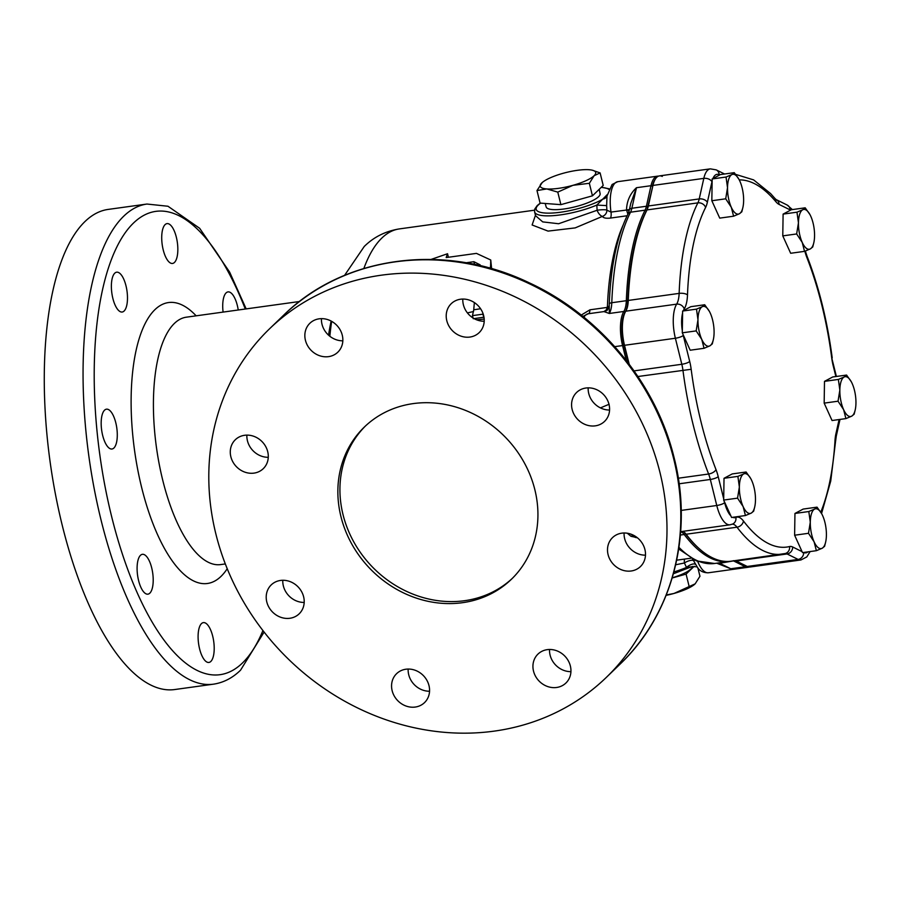 <?xml version="1.0" encoding="UTF-8"?>
<svg xmlns="http://www.w3.org/2000/svg" width="901" height="901" viewBox="0 0 901 901"><rect width="100%" height="100%" fill="white"/><g stroke="black" fill="none" stroke-linecap="round" stroke-linejoin="round"><path stroke-width="1.35" d="M558.631 188.332A28.573 7.062 -13.9 0 0 572.968 185.313L557.787 192.116L546.794 188.94L536.985 190.55L542.312 182.464A28.573 7.062 -13.9 0 0 541.771 182.959A28.573 7.062 -13.9 0 0 546.794 188.94A28.573 7.062 -13.9 0 0 558.631 188.332M545.184 203.468L546.175 206.971A27.785 6.859 -13.9 0 0 564.06 208.987A27.785 6.859 -13.9 0 0 600.111 193.614L599.199 189.323M149.836 593.151A20.104 7.647 82.1 0 0 152.28 570.513A20.104 7.647 82.1 0 0 142.392 554.318A20.104 7.647 82.1 0 0 140.466 555.331A20.104 7.647 82.1 0 0 138.022 577.969A20.104 7.647 82.1 0 0 147.91 594.164A20.104 7.647 82.1 0 0 149.836 593.151M210.834 661.447A20.104 7.647 82.1 0 0 213.278 638.809A20.104 7.647 82.1 0 0 203.389 622.614A20.104 7.647 82.1 0 0 201.464 623.616A20.104 7.647 82.1 0 0 199.02 646.254A20.104 7.647 82.1 0 0 208.908 662.449A20.104 7.647 82.1 0 0 210.834 661.447M238.236 309.989A20.104 7.647 82.1 0 0 228.021 291.901A20.104 7.647 82.1 0 0 226.095 292.904A20.104 7.647 82.1 0 0 223.099 312.095M174.456 262.45A20.104 7.647 82.1 0 0 176.911 239.812A20.104 7.647 82.1 0 0 167.012 223.617A20.104 7.647 82.1 0 0 165.097 224.619A20.104 7.647 82.1 0 0 162.642 247.257A20.104 7.647 82.1 0 0 172.53 263.452A20.104 7.647 82.1 0 0 174.456 262.45M124.113 311.025A20.104 7.647 82.1 0 0 126.557 288.388A20.104 7.647 82.1 0 0 116.668 272.192A20.104 7.647 82.1 0 0 114.754 273.194A20.104 7.647 82.1 0 0 112.298 295.832A20.104 7.647 82.1 0 0 122.187 312.028A20.104 7.647 82.1 0 0 124.113 311.025M113.909 448.011A20.104 7.647 82.1 0 0 116.364 425.373A20.104 7.647 82.1 0 0 106.476 409.178A20.104 7.647 82.1 0 0 104.55 410.18A20.104 7.647 82.1 0 0 102.095 432.818A20.104 7.647 82.1 0 0 111.983 449.013A20.104 7.647 82.1 0 0 113.909 448.011M342.267 335.172A20.104 17.919 -134 0 0 328.527 319.889A20.104 17.919 -134 0 0 309.888 323.256A20.104 17.919 -134 0 0 305.428 340.274A20.104 17.919 -134 0 0 319.179 355.568A20.104 17.919 -134 0 0 337.807 352.201A20.104 17.919 -134 0 0 342.267 335.172M342.83 340.815A20.104 17.919 46 0 1 322.006 324.281A20.104 17.919 46 0 1 321.443 318.639M483.646 315.598A20.104 17.919 -134 0 0 469.894 300.303A20.104 17.919 -134 0 0 451.255 303.671A20.104 17.919 -134 0 0 446.795 320.7A20.104 17.919 -134 0 0 460.546 335.983A20.104 17.919 -134 0 0 479.186 332.615A20.104 17.919 -134 0 0 483.646 315.598M484.209 321.24A20.104 17.919 46 0 1 463.373 304.707A20.104 17.919 46 0 1 462.81 299.064M609.008 404.38A20.104 17.919 -134 0 0 595.257 389.097A20.104 17.919 -134 0 0 576.617 392.464A20.104 17.919 -134 0 0 572.158 409.482A20.104 17.919 -134 0 0 585.909 424.776A20.104 17.919 -134 0 0 604.548 421.409A20.104 17.919 -134 0 0 609.008 404.38M609.572 410.023A20.104 17.919 46 0 1 588.736 393.489A20.104 17.919 46 0 1 588.173 387.847M644.925 549.531A20.104 17.919 -134 0 0 631.184 534.237A20.104 17.919 -134 0 0 612.545 537.604A20.104 17.919 -134 0 0 608.085 554.633A20.104 17.919 -134 0 0 621.825 569.916A20.104 17.919 -134 0 0 640.465 566.549A20.104 17.919 -134 0 0 644.925 549.531M645.488 555.174A20.104 17.919 46 0 1 624.652 538.64A20.104 17.919 46 0 1 624.089 532.998M570.367 666.008A20.104 17.919 -134 0 0 556.615 650.725A20.104 17.919 -134 0 0 537.976 654.092A20.104 17.919 -134 0 0 533.516 671.11A20.104 17.919 -134 0 0 547.267 686.404A20.104 17.919 -134 0 0 565.896 683.037A20.104 17.919 -134 0 0 570.367 666.008M570.93 671.65A20.104 17.919 46 0 1 550.094 655.117A20.104 17.919 46 0 1 549.531 649.475M428.989 685.593A20.104 17.919 -134 0 0 415.248 670.299A20.104 17.919 -134 0 0 396.609 673.666A20.104 17.919 -134 0 0 392.149 690.695A20.104 17.919 -134 0 0 405.889 705.979A20.104 17.919 -134 0 0 424.529 702.611A20.104 17.919 -134 0 0 428.989 685.593M429.552 691.236A20.104 17.919 46 0 1 408.716 674.703A20.104 17.919 46 0 1 408.153 669.06M303.626 596.8A20.104 17.919 -134 0 0 289.874 581.517A20.104 17.919 -134 0 0 271.246 584.884A20.104 17.919 -134 0 0 266.786 601.902A20.104 17.919 -134 0 0 280.526 617.196A20.104 17.919 -134 0 0 299.166 613.829A20.104 17.919 -134 0 0 303.626 596.8M304.189 602.442A20.104 17.919 46 0 1 283.353 585.909A20.104 17.919 46 0 1 282.79 580.267M267.71 451.649A20.104 17.919 -134 0 0 253.958 436.366A20.104 17.919 -134 0 0 235.319 439.733A20.104 17.919 -134 0 0 230.859 456.762A20.104 17.919 -134 0 0 244.61 472.045A20.104 17.919 -134 0 0 263.25 468.678A20.104 17.919 -134 0 0 267.71 451.649M268.273 457.303A20.104 17.919 46 0 1 247.437 440.769A20.104 17.919 46 0 1 246.874 435.127M534.856 489.716A105.834 94.335 -134 0 0 462.495 409.245A105.834 94.335 -134 0 0 364.409 426.984A105.834 94.335 -134 0 0 340.938 516.577A105.834 94.335 -134 0 0 413.289 597.036A105.834 94.335 -134 0 0 511.374 579.309A105.834 94.335 -134 0 0 534.856 489.716M365.457 425.993A105.834 94.335 -134 0 0 343.011 514.572A105.834 94.335 -134 0 0 414.618 594.773A105.834 94.335 -134 0 0 512.41 578.296M662.269 176.427A28.573 10.868 82.1 0 0 656.716 177.328A28.573 10.868 82.1 0 0 655.376 179.017A28.573 10.868 82.1 0 0 652.955 185.426L648.348 205.98A21.162 8.053 -97.9 0 1 647.019 209.922A191.553 72.823 82.1 0 0 628.267 300.438A21.162 8.053 -97.9 0 1 625.778 311.194A28.573 10.868 82.1 0 0 624.506 345.297L629.191 364.207L624.506 345.297A28.573 10.868 -97.9 0 1 625.778 311.194A21.162 8.053 82.1 0 0 628.267 300.438A191.553 72.823 -97.9 0 1 647.019 209.922A21.162 8.053 82.1 0 0 648.348 205.98L652.955 185.426A28.573 10.868 -97.9 0 1 659.453 175.898L710.326 168.859L716.205 169.872L724.562 174.006M629.495 209.584L626.522 209.933C626.781 201.058 630.103 193.647 636.466 187.712L631.871 208.266A21.162 8.053 -97.9 0 1 630.531 212.197A191.553 72.823 82.1 0 0 611.79 302.725A4.235 1.656 -177.9 0 0 609.245 304.133L609.301 313.469L603.974 311.588L606.384 309.831L607.42 306.599A4.235 1.656 -177.8 0 0 609.132 306.126M626.229 360.355L622.568 345.567A28.573 10.868 -97.9 0 1 623.841 311.464A21.162 8.053 82.1 0 0 626.33 300.709A191.553 72.823 -97.9 0 1 645.071 210.181A21.162 8.053 82.1 0 0 646.411 206.25L651.006 185.696A28.573 10.868 -97.9 0 1 654.779 177.598A28.573 10.868 -97.9 0 1 657.516 176.168A28.573 10.868 -97.9 0 1 658.496 176.145M215.857 533.899A242.358 216.015 -134 0 0 381.551 718.176A242.358 216.015 -134 0 0 606.17 677.552A242.358 216.015 -134 0 0 659.937 472.383A242.358 216.015 -134 0 0 494.244 288.117A242.358 216.015 -134 0 0 269.613 328.73A242.358 216.015 -134 0 0 215.857 533.899M213.458 684.174L174.67 689.547A242.358 92.139 -97.9 0 1 55.468 494.356A242.358 92.139 -97.9 0 1 85.009 221.511A242.358 92.139 -97.9 0 1 108.165 209.415L146.953 204.043A242.358 92.139 -97.9 0 0 123.786 216.139A242.358 92.139 -97.9 0 0 94.256 488.984A242.358 92.139 -97.9 0 0 213.458 684.174C223.504 682.665 232.526 678.002 240.533 670.209L264.094 632.063M606.655 205.619L606.869 210.158L611.002 212.084A28.573 10.868 82.1 0 1 615.023 183.106A28.573 10.868 82.1 0 1 617.759 181.675L612.094 184.502L606.97 196.148L606.655 205.619L596.834 205.068A40.218 9.934 166.1 0 1 557.077 215.305A40.218 9.934 166.1 0 1 534.597 211.87L535.543 215.688L542.717 221.894L558.609 223.741L597.104 210.271L596.834 205.068L607.24 194.616M588.308 313.762A6.352 2.41 82.1 0 0 589.941 309.809L581.246 315.068M627.085 215.767L610.461 218.076C606.103 218.56 603.411 218.008 602.386 216.409L575.176 227.897L548.056 231.106L532.119 224.991L535.453 215.305M467.428 312.906L473.554 311.509M448.18 257.292A183.094 69.602 -97.9 0 1 448.315 256.909L447.538 253.733A186.27 70.819 82.1 0 0 446.175 257.573L476.438 253.384L490.741 259.995L490.583 266.133A186.27 70.819 82.1 0 0 490.099 268.239M491.619 268.667L490.741 259.995M484.186 319.078L476.652 319.821M718.638 562.911A21.162 8.053 -97.9 0 1 719.73 563.283A4.235 3.795 -63.6 0 1 717.827 563.024L730.767 568.756L716.7 563.181M749.091 567.022A28.573 10.868 -97.9 0 1 748.134 567.27A28.573 10.868 -97.9 0 1 745.307 566.74L734.27 561.267A21.162 8.053 82.1 0 0 733.177 560.906M730.069 561.312A191.553 72.823 -97.9 0 1 729.1 561.469A191.553 72.823 -97.9 0 1 684.197 534.507A21.162 8.053 82.1 0 0 680.672 531.658L730.013 524.799A28.573 10.868 -97.9 0 1 716.768 505.495L681.212 510.416M655.376 179.017L654.7 180.087A27.514 10.463 82.1 0 0 652.369 186.259L651.006 185.696L636.466 187.712L630.801 203.356M754.745 506.79A20.104 7.647 82.1 0 0 755.477 500.055A20.104 7.647 82.1 0 0 751.693 480.47A20.104 7.647 82.1 0 0 750.871 478.814A20.104 7.647 82.1 0 0 743.64 473.96A20.104 7.647 82.1 0 0 739.361 487.036A20.104 7.647 82.1 0 0 743.145 506.621A20.104 7.647 82.1 0 0 751.197 513.131A20.104 7.647 82.1 0 0 754.25 508.603A20.104 7.647 82.1 0 0 754.745 506.79L753.664 511.171L751.197 513.131L745.442 515.541L743.145 506.621L737.547 498.152L739.361 487.036L737.885 476.381L743.64 473.96L746.107 472L732.231 473.926L724.021 478.296L723.683 500.066L724.652 502.69A6.352 1.565 -13.9 0 1 716.768 505.495L710.326 479.467A21.162 8.053 82.1 0 0 708.614 474.016A191.553 72.823 -97.9 0 1 682.947 370.288A21.162 8.053 82.1 0 0 681.82 364.274L675.378 338.247A28.573 10.868 -97.9 0 1 676.651 304.144A21.162 8.053 82.1 0 0 679.14 293.388A191.553 72.823 -97.9 0 1 697.881 202.871A21.162 8.053 82.1 0 0 699.221 198.93L703.816 178.375L652.955 185.426L647.774 206.813A22.221 8.447 -97.9 0 1 646.366 210.947A190.494 72.429 82.1 0 0 627.727 300.968A22.221 8.447 -97.9 0 1 625.114 312.253A27.514 10.463 82.1 0 0 623.886 345.094L628.335 363.08M684.242 532.277A22.221 8.447 -97.9 0 1 685.267 533.471A190.494 72.429 82.1 0 0 698.129 547.684L699.063 548.529A191.553 72.823 82.1 0 0 733.819 560.67M673.407 573.757L691.225 566.864L686.517 567.427L684.4 562.99L675.694 564.781M602.386 216.409A6.352 2.985 60.3 0 1 597.104 210.271A6.352 0.935 175.6 0 1 606.869 210.158A6.352 5.879 151.9 0 1 602.386 216.409M694.851 560.208L693.635 560.794A6.352 2.151 156.1 0 0 684.4 562.99A6.352 3.345 75.2 0 1 684.681 559.07M810.145 551.558L806.8 556.931L800.944 559.96L750.071 566.999A28.573 10.868 -97.9 0 1 747.256 566.47L736.218 560.996A21.162 8.053 82.1 0 0 735.126 560.636A21.162 8.053 -97.9 0 1 736.218 560.996L747.256 566.47A28.573 10.868 82.1 0 0 752.639 565.727M732.761 517.298A22.221 8.447 82.1 0 0 735.858 517.444A27.514 10.463 -97.9 0 1 743.438 520.992A185.212 70.413 82.1 0 0 789.535 546.547A6.352 5.868 -103.7 0 1 785.233 553.518L731.049 561.199A191.553 72.823 -97.9 0 1 686.134 534.237A21.162 8.053 82.1 0 0 682.564 531.376A21.162 8.053 -97.9 0 1 684.704 532.66A21.162 8.053 -97.9 0 1 686.134 534.237A191.553 72.823 82.1 0 0 699.063 548.529M692.351 558.969A6.352 6.273 -51.1 0 1 693.635 560.794L697.701 567.788C700.032 571.166 703.591 572.822 708.377 572.777L748.134 567.27M673.903 571.955A40.218 9.934 -13.9 0 0 686.517 567.427A6.352 2.568 148.9 0 1 695.448 564.386M608.761 307.646A4.235 0.957 21.6 0 1 607.251 307.41L589.941 309.809M629.202 210.485L626.623 209.956A4.235 1.138 -51.6 0 1 626.567 210.034L611.002 212.084A6.352 2.41 82.1 0 1 610.461 218.076M627.873 214.179L626.567 210.034M540.611 203.119A38.101 9.415 -13.9 0 0 553.248 212.985A38.101 9.415 -13.9 0 0 602.983 199.053A6.352 5.913 -144.4 0 0 606.666 196.778L606.97 196.148M600.426 407.894L609.132 404.256M474.376 302.59A186.27 70.819 -97.9 0 0 473.746 309.809L472.473 315.62L482.947 314.179L483.713 317.265L473.239 318.717M472.473 315.62L473.059 317.997M480.301 265.705L480.165 264.86L473.881 261.695L466.008 262.788M431.174 259.398L447.538 253.733M473.746 309.809L480.582 308.739M692.497 566.402A27.987 6.915 166.1 0 1 672.247 577.8M694.22 566.256L686.078 574.106L672.191 577.992M666.267 594.987L673.993 593.455L695.155 583.848L699.953 576.257L697.915 568.047M686.078 574.106L689.186 586.641M694.615 584.344A28.573 7.062 166.1 0 1 673.993 593.455A28.573 7.062 166.1 0 1 666.121 595.358M536.985 190.55L540.082 203.085L560.884 204.651L592.441 195.832L603.208 185.448L600.111 172.913L594.131 175.706L589.344 183.297L572.968 185.313A28.573 7.062 -13.9 0 0 594.131 175.706A28.573 7.062 -13.9 0 0 592.092 170.154A28.573 7.062 -13.9 0 0 589.119 169.726A28.573 7.062 -13.9 0 0 562.934 173.352A28.573 7.062 -13.9 0 0 542.312 182.464M592.295 170.199L600.111 172.913M592.441 195.832L589.344 183.297M560.884 204.651L557.787 192.116M825.676 541.94L824.595 546.321L822.129 548.281A20.104 7.647 82.1 0 0 825.676 541.94A20.104 7.647 82.1 0 0 826.408 535.205A20.104 7.647 82.1 0 0 825.474 524.911A20.104 7.647 82.1 0 0 822.624 515.62A20.104 7.647 82.1 0 0 821.802 513.964A20.104 7.647 82.1 0 0 814.572 509.11L817.038 507.15L821.667 513.716M855.229 409.842L854.137 414.223L851.67 416.183A20.104 7.647 82.1 0 0 855.229 409.842A20.104 7.647 82.1 0 0 855.95 403.107A20.104 7.647 82.1 0 0 852.177 383.533A20.104 7.647 82.1 0 0 851.355 381.866A20.104 7.647 82.1 0 0 848.179 377.744A20.104 7.647 82.1 0 0 844.113 377.023L846.58 375.064L851.208 381.619M799.671 214.292A20.104 7.647 82.1 0 0 798.455 222.851L796.968 212.185L802.723 209.775L805.19 207.816L809.965 214.618A20.104 7.647 82.1 0 0 802.723 209.775A20.104 7.647 82.1 0 0 799.671 214.292M742.897 207.444L741.816 211.825L739.349 213.785A20.104 7.647 82.1 0 0 742.897 207.444A20.104 7.647 82.1 0 0 743.629 200.72A20.104 7.647 82.1 0 0 739.845 181.135A20.104 7.647 82.1 0 0 739.023 179.468A20.104 7.647 82.1 0 0 731.792 174.625A20.104 7.647 82.1 0 0 727.524 187.701A20.104 7.647 82.1 0 0 728.458 197.995A20.104 7.647 82.1 0 0 731.297 207.275L725.71 198.806L727.524 187.701L726.037 177.035L731.792 174.625L734.259 172.665L738.888 179.22M713.355 339.542L712.274 343.923L709.808 345.883A20.104 7.647 82.1 0 0 713.355 339.542A20.104 7.647 82.1 0 0 714.088 332.807A20.104 7.647 82.1 0 0 710.303 313.221A20.104 7.647 82.1 0 0 709.481 311.566A20.104 7.647 82.1 0 0 702.251 306.712A20.104 7.647 82.1 0 0 697.971 319.787A20.104 7.647 82.1 0 0 701.755 339.373A20.104 7.647 82.1 0 0 705.742 345.151A20.104 7.647 82.1 0 0 709.808 345.883L704.053 348.293L701.755 339.373L696.169 330.904L697.971 319.787L696.496 309.133L702.251 306.712L704.717 304.752L709.346 311.318M734.259 172.665L720.395 174.58L712.173 178.961L711.835 200.732L719.73 218.121L733.594 216.206L731.297 207.275A20.104 7.647 82.1 0 0 739.349 213.785L733.594 216.206M704.717 304.752L690.853 306.678L682.631 311.048L682.294 332.818L690.189 350.219L704.053 348.293M724.393 501.62L731.578 517.467L745.442 515.541M846.58 375.064L832.715 376.978L824.494 381.36L824.167 403.13L832.051 420.519L845.915 418.605L843.618 409.673L838.031 401.204L839.845 390.088L838.358 379.434L844.113 377.023A20.104 7.647 82.1 0 0 839.845 390.088A20.104 7.647 82.1 0 0 843.618 409.673A20.104 7.647 82.1 0 0 851.67 416.183L845.915 418.605M805.19 207.816L791.326 209.73L783.104 214.111L782.778 235.882L790.661 253.271L804.525 251.356L802.228 242.425L796.642 233.956L798.455 222.851A20.104 7.647 82.1 0 0 802.228 242.425A20.104 7.647 82.1 0 0 810.281 248.935L804.525 251.356M817.038 507.15L803.174 509.076L794.952 513.446L794.614 535.217L802.509 552.617L816.374 550.691L814.076 541.771L808.49 533.302L810.292 522.186L808.816 511.531L814.572 509.11A20.104 7.647 82.1 0 0 810.292 522.186A20.104 7.647 82.1 0 0 814.076 541.771A20.104 7.647 82.1 0 0 822.129 548.281L816.374 550.691M723.683 500.066L737.547 498.152M724.021 478.296L737.885 476.381M746.107 472L750.724 478.544M682.294 332.818L696.169 330.904M682.631 311.048L696.496 309.133M712.173 178.961L726.037 177.035M711.835 200.732L725.71 198.806M783.104 214.111L796.968 212.185M813.84 242.594L812.747 246.975L810.281 248.935A20.104 7.647 82.1 0 0 813.84 242.594A20.104 7.647 82.1 0 0 814.56 235.871A20.104 7.647 82.1 0 0 810.787 216.285A20.104 7.647 82.1 0 0 809.965 214.618M782.778 235.882L796.642 233.956M824.167 403.13L838.031 401.204M824.494 381.36L838.358 379.434M794.614 535.217L808.49 533.302M794.952 513.446L808.816 511.531M582.553 316.6L588.218 313.773L603.952 311.588L588.263 313.762A28.573 10.868 82.1 0 0 588.218 313.773A28.573 10.868 82.1 0 0 585.481 315.192A28.573 10.868 82.1 0 0 583.927 317.22M283.432 315.406C344.024 255.343 445.466 242.2 529.529 282.948C600.235 315.632 656.288 383.454 674.207 458.102C693.59 533.921 672.585 614.369 619.978 664.228A242.358 216.015 -134 0 0 673.745 459.06A242.358 216.015 -134 0 0 508.051 274.794A242.358 216.015 -134 0 0 283.432 315.406L269.613 328.73M225.329 563.936L220.61 564.589A124.879 47.483 -97.9 0 1 159.184 464.004A124.879 47.483 -97.9 0 1 174.4 323.414A124.879 47.483 -97.9 0 1 186.338 317.186L299.504 301.508M227.221 568.722A141.817 53.914 -97.9 0 1 220.97 576.426A141.817 53.914 -97.9 0 1 141.694 487.678A141.817 53.914 -97.9 0 1 154.949 309.64A141.817 53.914 -97.9 0 1 196.136 315.823M262.912 630.531A233.888 88.917 -97.9 0 1 242.414 663.035A233.888 88.917 -97.9 0 1 111.656 516.656A233.888 88.917 -97.9 0 1 133.517 223.02A233.888 88.917 -97.9 0 1 245.297 309.02M363.869 268.464A183.094 69.602 -97.9 0 1 381.844 238.055A183.094 69.602 -97.9 0 1 399.346 228.91L534.507 210.192M329.856 336.276A164.038 62.36 -97.9 0 1 331.669 321.342M328.561 335.183A143.935 54.724 -97.9 0 1 331.14 321.161L331.163 321.06M608.851 189.368A38.101 9.415 -13.9 0 0 601.181 187.408M607.42 306.599A183.094 69.602 -97.9 0 1 622.963 225.419M734.743 560.681L719.73 563.283L730.767 568.756L745.307 566.74L746.017 565.862M697.667 561.379A28.573 10.868 82.1 0 0 708.377 572.777M680.401 535.036L684.197 534.507L685.267 533.471L686.134 534.237L736.995 527.198A21.162 8.053 82.1 0 0 732.299 524.191M678.96 547.346A191.553 72.823 82.1 0 0 714.561 563.485L729.1 561.469M631.286 534.282A28.573 10.868 82.1 0 0 637.221 537.649L630.993 536.309L627.265 533.223M614.752 346.648L675.378 338.247A6.352 1.565 166.1 0 0 683.262 335.442L689.704 361.47A27.514 10.463 -97.9 0 1 691.168 369.286A185.212 70.413 82.1 0 0 715.991 469.579A27.514 10.463 -97.9 0 1 718.21 476.663L723.706 498.85M712.139 180.966A22.221 8.447 82.1 0 0 711.959 181.743L707.353 202.297A27.514 10.463 -97.9 0 1 705.618 207.421A185.212 70.413 82.1 0 0 687.497 294.942A6.352 2.478 -177.9 0 0 679.14 293.388L611.79 302.725A21.162 8.053 -97.9 0 1 609.301 313.469L623.841 311.464L625.114 312.253L625.778 311.194L676.651 304.144A6.352 5.338 -148.2 0 1 684.253 308.919A22.221 8.447 82.1 0 0 683.386 310.654M707.353 202.297A6.352 4.122 -167.4 0 0 699.221 198.93L648.348 205.98L647.774 206.813L646.411 206.25L631.871 208.266A4.235 2.748 -167.4 0 0 629.281 210.124L628.031 213.864A4.235 3.435 -153.2 0 1 630.531 212.197L645.071 210.181L646.366 210.947L647.019 209.922L697.881 202.871A6.352 5.147 -153.2 0 1 705.618 207.421M607.139 310.057A4.235 1.532 49 0 1 606.384 309.831M490.583 266.133L491.18 268.543M473.881 261.695L474.557 264.421M711.959 181.743A6.352 4.122 -167.4 0 0 703.816 178.375A28.573 10.868 -97.9 0 1 707.589 170.278A28.573 10.868 -97.9 0 1 710.326 168.859M719.662 174.974L719.201 174.749A22.221 8.447 82.1 0 0 714.887 175.447A22.221 8.447 82.1 0 0 712.928 178.556M719.201 174.749A6.352 5.688 -63.6 0 0 716.205 169.872M800.944 559.96A28.573 10.868 -97.9 0 1 798.117 559.42A6.352 5.688 -63.6 0 0 803.692 552.448A22.221 8.447 82.1 0 0 807.882 551.874M682.598 313.064A22.221 8.447 82.1 0 0 682.327 330.813M724.652 502.69A22.221 8.447 82.1 0 0 730.846 515.856M820.755 512.162A185.212 70.413 82.1 0 0 835.002 440.555A27.514 10.463 -97.9 0 1 835.891 433.91L839.101 419.539M835.869 376.539L833.188 365.727A27.514 10.463 -97.9 0 1 831.724 357.911A185.212 70.413 82.1 0 0 806.913 257.618A27.514 10.463 -97.9 0 1 804.863 251.233M790.571 210.136A22.221 8.447 82.1 0 0 790.143 209.899L779.106 204.437A27.514 10.463 -97.9 0 1 775.896 201.734A185.212 70.413 82.1 0 0 739.248 179.896M687.497 294.942A27.514 10.463 -97.9 0 1 684.253 308.919M683.026 334.429A22.221 8.447 82.1 0 0 683.262 335.442M789.535 546.547A27.514 10.463 -97.9 0 1 792.655 546.975L802.059 551.637M689.704 361.47A6.352 1.565 166.1 0 1 681.82 364.274L634.056 370.885M691.168 369.286L637.931 376.517M715.991 469.579A6.352 3.131 -21.4 0 1 708.614 474.016L678.295 478.217M718.21 476.663A6.352 1.565 -13.9 0 1 710.326 479.467L679.129 483.792M781.91 554.149A191.553 72.823 -97.9 0 1 736.995 527.198A6.352 4.865 -37.2 0 0 743.438 520.992M747.256 566.47L798.117 559.42L787.08 553.957A21.162 8.053 82.1 0 0 785.098 553.552M792.655 546.975A6.352 5.688 -63.6 0 1 787.08 553.957L736.218 560.996M831.724 357.911L833.538 365.006A6.352 1.565 166.1 0 1 833.188 365.727M806.913 257.618A6.352 3.131 -21.4 0 0 807.003 256.109L805.348 251.052M840.002 419.415L836.274 436.107A6.352 4.122 -167.4 0 0 835.891 433.91M790.143 209.899A6.352 5.688 -63.6 0 0 787.136 205.023L792.396 209.584M836.274 436.107L835.52 441.749A6.352 2.737 -176.6 0 0 835.002 440.555M779.106 204.437A6.352 5.688 -63.6 0 0 776.099 199.549L787.136 205.023M775.896 201.734A6.352 5.023 -40 0 0 774.95 198.457L770.637 193.614L753.619 179.896L735.667 174.389M730.013 524.799L732.648 524.044A6.352 5.834 -114.2 0 0 735.858 517.444M617.759 181.675L657.516 176.168M619.978 664.228L606.17 677.552M399.346 228.91C385.515 231.163 373.825 237.019 364.252 246.469L344.565 275.379M690.966 558.203L676.696 560.174M246.164 308.897L229.609 272.046L199.639 228.28L167.98 206.25L146.953 204.043M629.281 210.124L630.813 203.311M678.712 548.979L696.45 560.906L714.561 563.485M609.245 304.133C610.765 266.279 617.027 236.186 628.031 213.864M534.597 211.87L534.8 209.009L537.187 205.597L540.285 203.097M601.339 187.25L609.099 188.805M691.225 566.864C695.561 566.436 697.723 566.74 697.712 567.799M603.952 311.588C607.206 309.493 606.429 313.03 609.144 305.923L609.144 305.923M832.209 357.9C827.287 320.7 818.885 286.777 807.003 256.109M833.538 365.006L836.376 376.472M835.52 441.749L830.733 481.033L821.566 513.525M776.099 199.549L774.95 198.457"/></g></svg>
